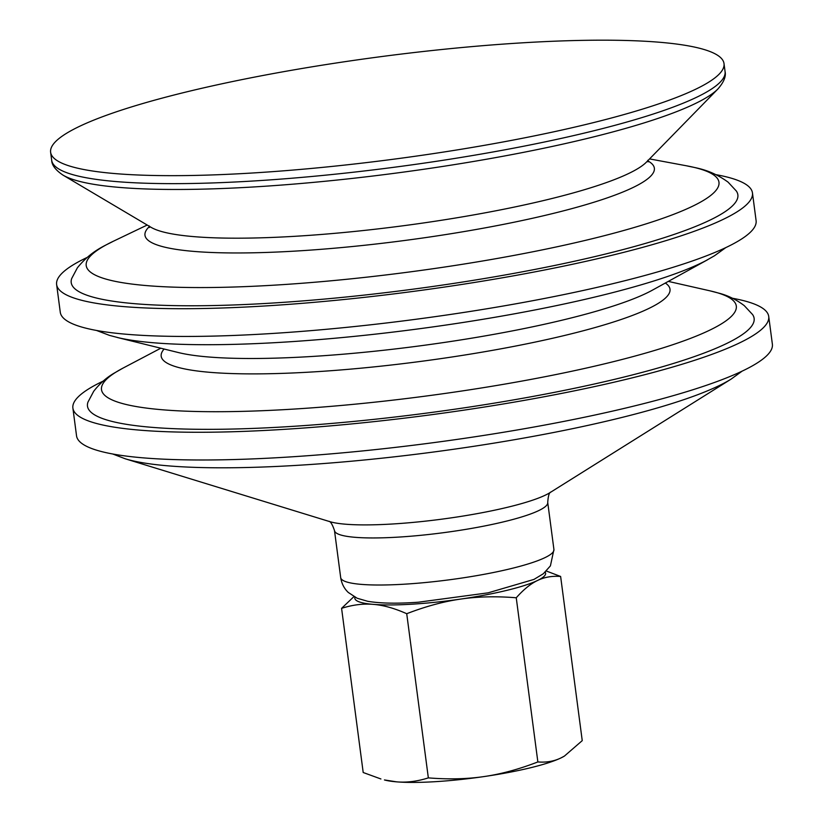 <?xml version="1.0" encoding="UTF-8"?>
<svg xmlns="http://www.w3.org/2000/svg" width="823" height="823" viewBox="0 0 823 823"><rect width="100%" height="100%" fill="white"/><g stroke="black" fill="none" stroke-linecap="round" stroke-linejoin="round"><path stroke-width="1.23" d="M103.194 381.1A350.917 53.392 -7.5 0 0 96.425 384.485A350.917 53.392 -7.5 0 0 72.887 408.074A350.917 53.392 -7.5 0 0 360.155 423.084A350.917 53.392 -7.5 0 0 745.196 340.064A350.917 53.392 -7.5 0 0 768.723 316.464A350.917 53.392 -7.5 0 0 732.47 298.255M87.989 402.036A336.196 51.149 -7.5 0 0 300.128 425.872A336.196 51.149 -7.5 0 0 752.572 314.54L744.249 305.621C736.41 299.695 728.139 295.591 719.415 293.297L709.94 290.828A320.126 48.701 -7.5 0 1 714.837 327.595A320.126 48.701 -7.5 0 1 303.996 408.414A320.126 48.701 -7.5 0 1 122.987 368.118A320.126 48.701 -7.5 0 1 123.038 368.087L114.52 372.942C106.692 377.407 99.758 383.518 93.719 391.264L87.989 402.036M96.517 330.455L109.552 335.403L119.057 337.893A320.126 48.701 -7.5 0 0 295.179 341.411A320.126 48.701 -7.5 0 0 705.959 260.624A320.126 48.701 -7.5 0 0 706.011 260.593M86.919 257.548A350.917 53.392 -7.5 0 0 80.15 260.922A350.917 53.392 -7.5 0 0 56.622 284.511L60.274 312.246A350.917 53.392 -7.5 0 0 347.543 327.256A350.917 53.392 -7.5 0 0 732.573 244.225A350.917 53.392 -7.5 0 0 756.1 220.636L752.459 192.911A350.917 53.392 -7.5 0 0 716.205 174.702M56.622 284.511A350.917 53.392 -7.5 0 0 343.891 299.521A350.917 53.392 -7.5 0 0 728.921 216.5A350.917 53.392 -7.5 0 0 752.459 192.911M71.724 278.472A336.196 51.149 -7.5 0 0 283.863 302.308A336.196 51.149 -7.5 0 0 736.307 190.977L728.057 182.12C710.167 169.178 696.135 168.077 686.608 165.814A319.118 48.547 -7.5 0 1 697.575 203.713A319.118 48.547 -7.5 0 1 288.04 284.274A319.118 48.547 -7.5 0 1 107.607 244.112A319.118 48.547 -7.5 0 1 113.214 241.304C104.593 245.954 91.322 250.655 77.393 267.784L71.724 278.472M73.401 129.417A339.601 51.664 -7.5 0 0 50.625 152.245A339.601 51.664 -7.5 0 0 328.624 166.771A339.601 51.664 -7.5 0 0 701.247 86.425A339.601 51.664 -7.5 0 0 724.014 63.587A339.601 51.664 -7.5 0 0 446.015 49.071A339.601 51.664 -7.5 0 0 73.401 129.417M72.887 408.074L76.539 435.809A350.917 53.392 -7.5 0 0 363.807 450.809A350.917 53.392 -7.5 0 0 748.848 367.788A350.917 53.392 -7.5 0 0 772.375 344.199L768.723 316.464M545.217 572.15A96.219 14.639 172.5 0 1 537.563 580.472A96.219 14.639 172.5 0 1 460.613 599.093A96.219 14.639 172.5 0 1 373.282 604.37A96.219 14.639 172.5 0 1 354.95 597.189M396.645 781.85A96.219 14.639 172.5 0 1 384.434 779.947L396.645 781.85C406.716 782.724 417.282 781.408 428.341 777.879C448.525 779.515 467.073 779.072 483.975 776.573A96.219 14.639 172.5 0 1 396.645 781.85M564.197 756.214A96.219 14.639 172.5 0 1 564.043 756.306A96.219 14.639 172.5 0 1 560.926 757.952A96.219 14.639 172.5 0 1 483.975 776.573C500.898 774.155 518.86 769.279 537.861 761.944C546.39 762.623 554.085 761.285 560.926 757.952L564.393 756.1L582.242 740.638L560.628 576.47C552.099 575.802 544.404 577.129 537.563 580.472C530.701 583.713 523.603 589.484 516.247 597.776C496.063 596.14 477.525 596.582 460.613 599.093C443.69 601.5 425.728 606.376 406.727 613.711C394.484 608.269 383.333 605.152 373.282 604.37C363.21 603.496 352.645 604.812 341.586 608.341L353.911 596.624M546.369 571.039L560.628 576.47M516.247 597.776L537.861 761.944M341.586 608.341L363.2 772.509L380.905 778.97M406.727 613.711L428.341 777.879M164.116 349.024A256.611 39.041 -7.5 0 0 323.49 371.245A256.611 39.041 -7.5 0 0 652.804 306.465A256.611 39.041 -7.5 0 0 665.323 283.04M117.288 337.481L178.447 352.563A256.478 39.02 -7.5 0 0 321.515 355.855A256.478 39.02 -7.5 0 0 650.654 291.105A256.478 39.02 -7.5 0 0 652.392 290.169L707.564 259.77M149.447 226.49A256.889 39.082 -7.5 0 0 307.463 250.315A256.889 39.082 -7.5 0 0 637.136 185.453A256.889 39.082 -7.5 0 0 647.773 160.886M306.454 235.563A254.451 38.712 -7.5 0 0 633 171.328A254.451 38.712 -7.5 0 0 646.425 162.121L717.985 88.894A336.453 51.191 -7.5 0 1 700.239 101.064A336.453 51.191 -7.5 0 1 268.452 186.008A336.453 51.191 -7.5 0 1 63.001 175.124L151.072 227.333A254.451 38.712 -7.5 0 0 306.454 235.563M63.001 175.124C55.573 170.114 51.798 165.145 51.674 160.228A339.601 51.664 -7.5 0 0 266.467 180.144A339.601 51.664 -7.5 0 0 702.297 94.408A339.601 51.664 -7.5 0 0 725.063 71.57C726.215 76.354 723.859 82.125 717.985 88.894M340.691 577.602A107.535 16.357 -7.5 0 0 408.702 583.908A107.535 16.357 -7.5 0 0 546.719 556.76A107.535 16.357 -7.5 0 0 553.93 549.527L550.412 565.874L543.355 573.734L533.962 579.413L488.162 592.827L418.382 602.21C397.272 603.732 380.37 603.424 367.696 601.294L357.161 598.239L348.314 592.478C344.189 588.599 341.648 583.641 340.691 577.602L334.488 530.537A107.535 16.357 -7.5 0 0 402.509 536.843A107.535 16.357 -7.5 0 0 540.516 509.694A107.535 16.357 -7.5 0 0 547.727 502.462C548.18 495.93 549.219 492.452 550.844 492.051M397.118 523.695A117.072 17.808 -7.5 0 0 547.367 494.139A117.072 17.808 -7.5 0 0 550.021 492.617L731.297 378.991A322.112 49.01 -7.5 0 1 724.003 383.168A322.112 49.01 -7.5 0 1 310.621 464.481A322.112 49.01 -7.5 0 1 125.219 458.781L329.735 521.617A117.072 17.808 -7.5 0 0 397.118 523.695M160.804 348.211L123.038 368.087M668.317 281.394L709.94 290.828M725.804 247.61L714.498 255.758L705.959 260.624M147.204 225.039L113.214 241.304M649.563 158.911L686.608 165.814M648.04 161.874L647.835 160.29M149.447 227.518L149.241 225.924M725.063 71.57L724.014 63.587M51.674 160.228L50.625 152.245M553.93 549.527L547.727 502.462M328.789 521.288C330.465 521.268 332.369 524.354 334.488 530.537M112.792 454.018L125.219 458.781M742.068 371.173L731.297 378.991"/></g></svg>
